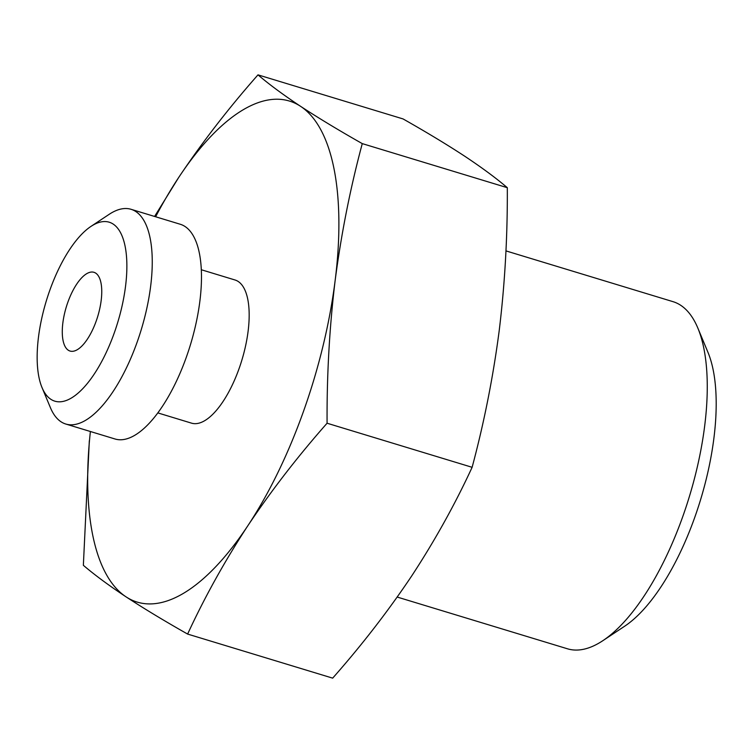 <?xml version="1.0" encoding="UTF-8"?>
<svg xmlns="http://www.w3.org/2000/svg" width="753" height="753" viewBox="0 0 753 753"><rect width="100%" height="100%" fill="white"/><g stroke="black" fill="none" stroke-linecap="round" stroke-linejoin="round"><path stroke-width="1.13" d="M362.268 143.616C350.267 188.354 341.222 233.995 335.141 280.53C329.494 327.197 326.802 374.759 327.075 423.224L472.122 467.302C484.123 422.565 493.168 376.924 499.239 330.388C504.896 283.721 507.588 236.16 507.315 187.695C496.095 178.113 481.892 167.618 464.705 156.2C447.15 144.689 426.603 132.264 403.053 118.927L257.997 74.858C269.216 84.449 283.42 94.944 300.607 106.342C318.237 117.892 338.784 130.316 362.268 143.616L507.315 187.695M154.581 216.45L178.753 177.388A261.828 104.432 106.9 0 1 300.607 106.342A261.828 104.432 106.9 0 1 335.141 280.53A261.828 104.432 106.9 0 1 303.581 411.119A261.828 104.432 106.9 0 1 247.822 525.754C224.799 560.957 204.731 597.063 187.619 634.073L332.666 678.142C362.052 644.869 388.463 610.692 411.919 575.612C434.952 540.409 455.019 504.303 472.122 467.302M49.764 290.413A93.513 37.292 -73.1 0 0 42.008 387.531A93.513 37.292 -73.1 0 0 114.258 332.948A93.513 37.292 -73.1 0 0 124.866 245.111A93.513 37.292 -73.1 0 0 90.972 226.399A93.513 37.292 -73.1 0 0 49.764 290.413M90.972 226.399L109.176 214.332A112.216 44.756 106.9 0 1 131.041 209.296A112.216 44.756 106.9 0 1 137.121 342.191A112.216 44.756 106.9 0 1 65.793 424.033A112.216 44.756 106.9 0 1 50.423 407.684L42.008 387.531M697.843 328.073L707.933 352.263A158.968 63.403 106.9 0 1 694.755 517.367A158.968 63.403 106.9 0 1 624.708 626.185L602.861 640.671A181.417 72.354 -73.1 0 0 682.802 516.483A181.417 72.354 -73.1 0 0 697.843 328.073A181.417 72.354 -73.1 0 0 672.984 301.652L505.941 250.89M397.208 597.054L567.498 648.804A181.417 72.354 -73.1 0 0 602.861 640.671M201.315 269.743L235.04 279.994A74.811 29.838 106.9 0 1 239.087 368.584A74.811 29.838 106.9 0 1 191.535 423.148L157.819 412.898M131.041 209.296L180.278 224.262A112.216 44.756 106.9 0 1 186.349 357.148A112.216 44.756 106.9 0 1 115.03 438.99L65.793 424.033M67.826 302.32A41.142 16.406 106.9 0 1 93.974 272.313A41.142 16.406 106.9 0 1 96.205 321.042A41.142 16.406 106.9 0 1 70.048 351.049A41.142 16.406 106.9 0 1 67.826 302.32M327.075 423.224C297.699 456.506 271.278 490.683 247.822 525.754A261.828 104.432 106.9 0 1 125.967 596.8C108.78 585.401 94.577 574.906 83.357 565.305L89.325 440.778M155.636 216.77A261.828 104.432 106.9 0 1 178.753 177.388C202.209 142.308 228.62 108.131 257.997 74.858M187.619 634.073C164.145 620.773 143.588 608.349 125.967 596.8A261.828 104.432 -73.1 0 1 90.388 431.507"/></g></svg>
